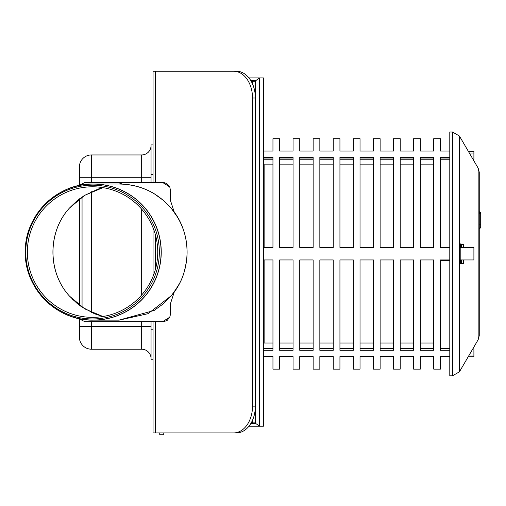 <?xml version="1.0" encoding="UTF-8"?>
<svg xmlns="http://www.w3.org/2000/svg" width="506" height="506" viewBox="0 0 506 506"><rect width="100%" height="100%" fill="white"/><g stroke="black" fill="none" stroke-linecap="round" stroke-linejoin="round"><path stroke-width="0.76" d="M252.519 420.252L252.519 422.883L255.359 422.883L255.359 81.27L252.519 81.27L252.519 83.901M251.204 81.27L252.519 81.27M252.519 422.883L251.204 422.883M248.946 426.229L259.622 426.229L255.834 423.554L250.812 423.554M250.812 80.599L255.834 80.599L259.622 77.924L248.946 77.924M259.622 426.229L259.622 77.924L263.411 77.924L263.411 426.229L259.622 426.229M255.834 80.599L255.834 423.554M159.757 432.927L159.757 434.774L163.773 434.774L163.773 432.927M233.576 71.226A26.793 18.943 90 0 1 252.519 98.019L255.359 98.019A26.793 18.943 -90 0 0 236.416 71.226L153.059 71.226L153.059 182.413M236.416 432.927A26.793 18.943 -90 0 0 255.359 406.135L252.519 406.135A26.793 18.943 90 0 1 233.576 432.927L236.416 432.927M233.576 432.927L153.059 432.927L153.059 321.74M252.519 406.135L252.519 98.019M153.059 276.384L153.059 227.77M469.239 354.991L473.901 354.991L473.901 356.787L468.195 356.787M460.504 263.923L460.504 259.951L473.901 259.951L473.901 247.434L460.504 247.434L460.504 243.924M468.316 151.269L473.901 151.269L473.901 153.059L469.359 153.059M449.79 151.06L440.41 151.06L440.41 138.714L433.712 138.714L433.712 151.06L420.315 151.06L420.315 138.714L413.617 138.714L413.617 151.06L400.221 151.06L400.221 138.714L393.523 138.714L393.523 151.06L380.126 151.06L380.126 138.714L373.428 138.714L373.428 151.06L360.032 151.06L360.032 138.714L353.333 138.714L353.333 151.06L339.937 151.06L339.937 138.714L333.239 138.714L333.239 151.06L319.843 151.06L319.843 138.714L313.144 138.714L313.144 151.06L299.748 151.06L299.748 138.714L293.05 138.714L293.05 151.06L279.654 151.06L279.654 138.714L272.955 138.714L272.955 151.06L263.411 151.06M339.937 350.291L339.937 259.951L353.333 259.951L353.333 350.291L339.937 350.291M263.411 356.578L272.955 356.578L272.955 369.133L279.654 369.133L279.654 356.578L293.05 356.578L293.05 369.133L299.748 369.133L299.748 356.578L313.144 356.578L313.144 369.133L319.843 369.133L319.843 356.578L333.239 356.578L333.239 369.133L339.937 369.133L339.937 356.578L353.333 356.578L353.333 369.133L360.032 369.133L360.032 356.578L373.428 356.578L373.428 369.133L380.126 369.133L380.126 356.578L393.523 356.578L393.523 369.133L400.221 369.133L400.221 356.578L413.617 356.578L413.617 369.133L420.315 369.133L420.315 356.578L433.712 356.578L433.712 369.133L440.41 369.133L440.41 356.578L449.79 356.578M353.333 356.787L339.937 356.787M339.937 247.434L339.937 157.303L353.333 157.303L353.333 247.434L339.937 247.434M380.126 350.291L380.126 259.951L393.523 259.951L393.523 350.291L380.126 350.291M393.523 356.787L380.126 356.787M380.126 247.434L380.126 157.303L393.523 157.303L393.523 247.434L380.126 247.434M420.315 247.434L420.315 157.303L433.712 157.303L433.712 247.434L420.315 247.434M420.315 350.291L420.315 259.951L433.712 259.951L433.712 350.291L420.315 350.291M433.712 356.787L420.315 356.787M279.654 350.291L279.654 259.951L293.05 259.951L293.05 350.291L279.654 350.291M293.05 356.787L279.654 356.787M279.654 247.434L279.654 157.303L293.05 157.303L293.05 247.434L279.654 247.434M319.843 247.434L319.843 157.303L333.239 157.303L333.239 247.434L319.843 247.434M319.843 350.291L319.843 259.951L333.239 259.951L333.239 350.291L319.843 350.291M333.239 356.787L319.843 356.787M299.748 350.291L299.748 259.951L313.144 259.951L313.144 350.291L299.748 350.291M313.144 356.787L299.748 356.787M299.748 247.434L299.748 157.303L313.144 157.303L313.144 247.434L299.748 247.434M263.411 259.951L272.955 259.951L272.955 350.291L263.411 350.291M272.955 356.787L263.411 356.787M263.411 157.303L272.955 157.303L272.955 247.434L263.411 247.434M449.79 260.413L440.41 260.413M449.79 350.291L440.41 350.291L440.41 259.951L449.79 259.951M449.79 356.787L440.41 356.787M449.79 247.434L440.41 247.434L440.41 157.303L449.79 157.303M400.221 350.291L400.221 259.951L413.617 259.951L413.617 350.291L400.221 350.291M413.617 356.787L400.221 356.787M400.221 247.434L400.221 157.303L413.617 157.303L413.617 247.434L400.221 247.434M360.032 350.291L360.032 259.951L373.428 259.951L373.428 350.291L360.032 350.291M373.428 356.787L360.032 356.787M360.032 247.434L360.032 157.303L373.428 157.303L373.428 247.434L360.032 247.434M472.958 159.232L473.901 159.232L473.901 153.059M473.901 354.991L473.901 348.862L472.819 348.862M373.428 158.985L360.032 158.985M360.032 348.615L373.428 348.615M360.032 159.232L373.428 159.232M413.617 158.985L400.221 158.985M400.221 348.615L413.617 348.615M400.221 159.232L413.617 159.232M449.79 158.985L440.41 158.985M440.41 348.615L449.79 348.615M440.41 159.232L449.79 159.232M440.41 260.299L449.79 260.299M272.955 158.985L263.411 158.985M263.411 348.615L272.955 348.615M263.411 159.232L272.955 159.232M313.144 158.985L299.748 158.985M299.748 348.615L313.144 348.615M299.748 159.232L313.144 159.232M333.239 158.985L319.843 158.985M319.843 159.232L333.239 159.232M319.843 348.615L333.239 348.615M293.05 158.985L279.654 158.985M279.654 348.615L293.05 348.615M279.654 159.232L293.05 159.232M433.712 158.985L420.315 158.985M420.315 159.232L433.712 159.232M420.315 348.615L433.712 348.615M393.523 158.985L380.126 158.985M380.126 348.615L393.523 348.615M380.126 159.232L393.523 159.232M353.333 158.985L339.937 158.985M339.937 348.615L353.333 348.615M339.937 159.232L353.333 159.232M479.258 213.64L480.7 213.64L480.7 213.203L480.7 227.03A1.442 1.442 0 0 1 479.258 228.472L480.694 227.169M480.7 226.093L480.7 224.152L479.258 224.152L479.258 228.472M478.164 339.69L478.164 168.156L479.258 172.204L479.258 335.642L478.164 339.69L459.41 371.84L452.465 375.832L452.465 132.015L459.41 136.006L459.41 371.84M463.338 259.951L463.338 263.506L460.207 263.968L460.207 243.879L463.338 244.341L463.338 247.434M463.338 263.506L461.598 263.424L461.598 259.951M461.598 247.434L461.598 244.423L463.338 244.341M461.598 244.423L460.504 244.265M460.504 263.582L461.598 263.424M452.465 132.015L449.79 132.015L449.79 375.832L452.465 375.832M169.618 186.644L166.803 183.551L163.47 182.438L84.951 182.413L162.54 182.426L169.763 186.961L162.54 182.426M169.763 317.192L162.54 321.727L84.945 321.727L78.525 318.508L84.951 321.74L164.052 321.645L167.296 320.26L169.763 317.192L170.484 314.22L170.573 303.202M170.573 200.901L170.509 190.541L169.763 186.961M82.054 197.005L82.054 307.142M84.945 182.426L78.519 185.645M162.54 321.727L169.618 317.509M177.461 217.068L171.389 208.497L163.754 200.667L154.121 193.665C143.35 187.309 131.705 184.095 119.188 184.02L118.954 184.02M118.929 320.127L154.121 310.488L163.754 303.486L171.389 295.656L177.461 287.085M174.298 212.254L174.298 212.254C184.209 226.372 188.358 242.02 186.758 259.205C183.368 280.039 180.098 282.127 174.298 291.899L170.566 303.322M79.6 198.75L79.6 305.403M69.543 207.985L77.108 200.699L84.338 195.531L98.341 188.991L102.996 187.637L84.73 195.291L69.543 207.985C47.393 231.931 47.393 272.215 69.543 296.168C47.463 272.19 47.463 231.963 69.543 207.985M77.374 303.676L69.543 296.168L84.717 308.856L102.996 316.516L94.622 313.802L81.283 306.617L72.358 299.154M123.742 182.413L119.188 184.02C140.251 184.469 157.651 192.628 171.389 208.497C192.255 232.633 192.255 271.52 171.389 295.656L148.043 313.688L119.188 320.127L93.281 320.127A68.057 67.962 90 0 1 36.653 289.704M119.188 184.02L93.281 184.02A68.057 67.962 90 0 1 161.243 252.077A68.057 67.962 90 0 1 93.281 320.127C56.957 321.07 24.364 288.445 25.3 252.077A67.994 67.905 90 0 1 93.212 184.076A67.994 67.905 90 0 1 161.117 252.077A67.994 67.905 90 0 1 93.212 320.07A67.994 67.905 90 0 1 25.306 252.077C24.364 215.708 56.957 183.083 93.281 184.02A68.057 67.962 90 0 0 36.653 214.449M92.554 186.796A65.28 65.192 90 0 1 149.011 284.714A65.28 65.192 90 0 1 36.097 284.714A65.28 65.192 90 0 1 92.554 186.796M92.547 185.196A66.881 66.792 90 0 1 150.39 285.517A66.881 66.792 90 0 1 34.705 285.517A66.881 66.792 90 0 1 92.547 185.196M153.059 144.906L151.047 144.906L151.047 182.413M141.667 321.74L141.667 326.427L79.379 326.427L79.379 319.482L79.379 337.141A12.055 12.055 0 0 0 91.434 349.203L141.667 349.203A9.38 9.38 0 0 1 151.047 358.577M79.379 177.726L79.379 184.671L79.379 177.726L91.434 177.726L91.434 154.95L141.667 154.95L91.434 154.95A12.055 12.055 0 0 0 79.379 167.012L79.379 177.726M151.047 145.576A9.38 9.38 0 0 1 141.667 154.95A9.38 9.38 0 0 0 151.047 145.576A9.38 9.38 0 0 1 141.667 154.95L141.667 182.413M151.047 321.74L151.047 359.247L153.059 359.247M272.955 343.011L264.859 343.011A5.357 5.357 0 0 0 263.974 343.087L263.974 259.951M155.291 432.927L155.291 321.74M155.291 269.806L155.291 234.341M155.291 182.413L155.291 71.226M84.945 321.727L78.519 318.508M141.667 209.155L141.667 294.998M91.434 312.43L91.434 191.723M151.047 326.427L141.667 326.427L141.667 349.203M79.379 337.141A12.055 12.055 0 0 0 91.434 349.203L91.434 321.74M91.434 182.413L91.434 177.726L151.047 177.726M151.047 174.374L153.059 174.374M153.059 329.773L151.047 329.773M264.859 343.011L264.859 259.951M264.859 247.434L264.859 164.836L272.955 164.836M263.974 247.434L263.974 164.766L264.859 164.836M479.258 211.767L480.7 213.203L479.258 211.767M479.555 211.793L480.194 212.109M480.257 212.166L480.529 212.526M478.164 168.156L459.41 136.006M174.298 212.248L170.566 200.831M433.712 164.836L420.315 164.836M413.617 164.836L400.221 164.836M393.523 164.836L380.126 164.836M373.428 164.836L360.032 164.836M353.333 164.836L339.937 164.836M333.239 164.836L319.843 164.836M313.144 164.836L299.748 164.836M293.05 164.836L279.654 164.836M433.712 343.011L420.315 343.011M413.617 343.011L400.221 343.011M393.523 343.011L380.126 343.011M373.428 343.011L360.032 343.011M353.333 343.011L339.937 343.011M333.239 343.011L319.843 343.011M313.144 343.011L299.748 343.011M293.05 343.011L279.654 343.011M263.974 164.766L263.411 164.671M263.974 343.087L263.411 343.176"/></g></svg>
